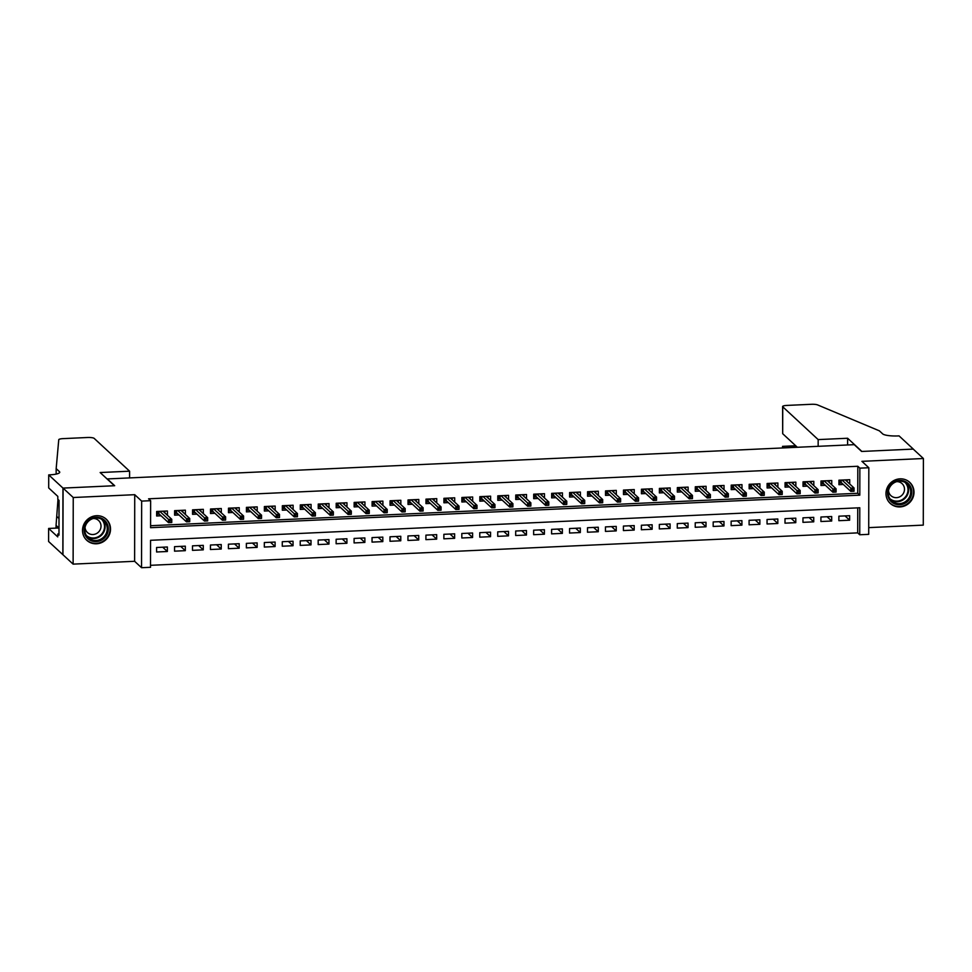 <?xml version="1.0" encoding="UTF-8"?>
<svg xmlns="http://www.w3.org/2000/svg" width="972" height="972" viewBox="0 0 972 972"><rect width="100%" height="100%" fill="white"/><g stroke="black" fill="none" stroke-linecap="round" stroke-linejoin="round"><path stroke-width="1.46" d="M96.495 543.785A14.361 13.693 132.8 0 0 109.496 534.418A14.361 13.693 132.8 0 0 106.276 519.206A14.361 13.693 132.8 0 0 96.544 515.707A14.361 13.693 132.8 0 0 83.556 525.074A14.361 13.693 132.8 0 0 86.763 540.286A14.361 13.693 132.8 0 0 96.495 543.785M899.975 506.922A14.361 13.693 132.8 0 0 912.975 497.555A14.361 13.693 132.8 0 0 909.756 482.355A14.361 13.693 132.8 0 0 900.023 478.844A14.361 13.693 132.8 0 0 887.023 488.211A14.361 13.693 132.8 0 0 890.243 503.423A14.361 13.693 132.8 0 0 899.975 506.922M150.514 567.296L141.548 567.709L141.657 501.102L150.636 500.689L150.587 527.699L859.807 495.161L859.856 468.152L868.822 467.739L868.713 534.345L859.734 534.758L859.783 507.761L150.563 540.298L150.514 567.296M48.722 474.895L62.973 488.09L114.404 485.733L100.152 472.538L129.604 471.189L94.175 438.384A5.528 1.154 0.1 0 0 87.565 437.497L63.059 438.627A5.528 1.154 0.1 0 0 58.757 439.721L56.169 468.613L59.426 471.639A12.891 2.697 -179.9 0 1 59.742 472.234A12.891 2.697 -179.9 0 1 49.706 474.846L48.722 474.895L48.697 487.944L57.81 496.388L57.81 499.268L59.037 500.398L58.976 535.147L57.749 534.017L57.749 536.896L48.624 528.452L48.6 541.501L73.119 564.125L134.622 561.294L141.548 567.709M868.725 527.626L923.279 525.123L923.4 458.517L861.909 461.336L868.822 467.739M150.526 565.315L857.693 532.875L859.734 534.758M62.937 554.696L63.059 488.09L73.24 497.518L73.119 564.125M63.059 488.09L114.684 485.721L107.345 478.929L854.267 444.666L861.605 451.458L913.218 449.088L923.4 458.517M167.427 515.282L167.427 510.993L156.662 511.491L156.65 515.986L161.073 515.78M185.373 514.455L185.385 510.166L174.608 510.665L174.608 515.16L179.018 514.966M203.33 513.629L203.342 509.34L192.565 509.838L192.553 514.334L196.976 514.139M221.288 512.815L221.288 508.526L210.523 509.012L210.511 513.52L214.934 513.313M239.246 511.989L239.246 507.7L228.481 508.186L228.469 512.694L232.891 512.487M257.191 511.163L257.203 506.874L246.426 507.372L246.426 511.867L250.837 511.661M275.149 510.336L275.161 506.048L264.384 506.546L264.372 511.041L268.794 510.847M293.107 509.51L293.119 505.221L282.342 505.719L282.33 510.215L286.752 510.021M311.064 508.696L311.064 504.407L300.299 504.893L300.287 509.401L304.71 509.194M329.01 507.87L329.022 503.581L318.245 504.067L318.245 508.575L322.668 508.368M346.968 507.044L346.98 502.755L336.203 503.253L336.19 507.748L340.613 507.542M364.925 506.218L364.937 501.929L354.16 502.427L354.148 506.922L358.571 506.728M382.883 505.391L382.883 501.102L372.118 501.601L372.106 506.108L376.529 505.902M400.829 504.577L400.841 500.288L390.064 500.774L390.064 505.282L394.486 505.076M418.786 503.751L418.798 499.462L408.021 499.96L408.021 504.456L412.432 504.249M436.744 502.925L436.756 498.636L425.979 499.134L425.967 503.63L430.389 503.423M454.702 502.099L454.702 497.81L443.937 498.308L443.925 502.803L448.347 502.609M472.659 501.273L472.659 496.984L461.882 497.482L461.882 501.989L466.305 501.783M490.605 500.459L490.617 496.17L479.84 496.656L479.84 501.163L484.25 500.957M508.563 499.632L508.575 495.343L497.798 495.842L497.786 500.337L502.208 500.13M526.52 498.806L526.52 494.517L515.755 495.015L515.743 499.511L520.166 499.304M544.478 497.98L544.478 493.691L533.713 494.189L533.701 498.685L538.124 498.49M562.423 497.154L562.436 492.877L551.659 493.363L551.659 497.871L556.069 497.664M580.381 496.34L580.393 492.051L569.616 492.537L569.604 497.044L574.027 496.838M598.339 495.513L598.339 491.225L587.574 491.723L587.562 496.218L591.984 496.012M616.297 494.687L616.297 490.398L605.532 490.896L605.52 495.392L609.942 495.198M634.242 493.861L634.254 489.572L623.477 490.07L623.477 494.566L627.888 494.371M652.2 493.035L652.212 488.758L641.435 489.244L641.423 493.752L645.845 493.545M670.158 492.221L670.17 487.932L659.393 488.418L659.381 492.925L663.803 492.719M688.115 491.395L688.115 487.106L677.35 487.604L677.338 492.099L681.761 491.893M706.061 490.568L706.073 486.279L695.296 486.778L695.296 491.273L699.719 491.079M724.019 489.742L724.031 485.453L713.254 485.951L713.241 490.447L717.664 490.253M741.976 488.928L741.988 484.639L731.211 485.125L731.199 489.633L735.622 489.426M759.934 488.102L759.934 483.813L749.169 484.299L749.157 488.807L753.579 488.6M777.879 487.276L777.892 482.987L767.115 483.485L767.115 487.98L771.537 487.774M795.837 486.45L795.849 482.161L785.072 482.659L785.072 487.154L789.483 486.96M813.795 485.623L813.807 481.334L803.03 481.833L803.018 486.34L807.44 486.134M831.753 484.809L831.753 480.52L820.988 481.006L820.976 485.514L825.398 485.307M845.008 515.913L849.637 520.202L838.872 520.688L838.872 516.193L849.649 515.695L849.637 520.202M827.051 516.727L831.692 521.016L820.915 521.514L820.927 517.019L831.692 516.521L831.692 521.016M809.105 517.554L813.734 521.843L802.957 522.341L802.969 517.833L813.734 517.347L813.734 521.843M791.147 518.38L795.776 522.669L784.999 523.167L785.012 518.659L795.789 518.161L795.776 522.669M773.19 519.206L777.819 523.495L767.054 523.981L767.054 519.485L777.831 518.987L777.819 523.495M755.232 520.032L759.861 524.309L749.096 524.807L749.096 520.312L759.873 519.813L759.861 524.309M737.286 520.846L741.915 525.135L731.138 525.633L731.151 521.138L741.915 520.64L741.915 525.135M719.329 521.672L723.958 525.961L713.181 526.46L713.193 521.952L723.97 521.466L723.958 525.961M701.371 522.499L706 526.788L695.235 527.286L695.235 522.778L706.012 522.28L706 526.788M683.413 523.325L688.042 527.614L677.277 528.1L677.277 523.604L688.054 523.106L688.042 527.614M665.468 524.151L670.097 528.428L659.32 528.926L659.332 524.43L670.097 523.932L670.097 528.428M647.51 524.965L652.139 529.254L641.362 529.752L641.374 525.245L652.151 524.759L652.139 529.254M629.552 525.791L634.181 530.08L623.417 530.578L623.417 526.071L634.194 525.585L634.181 530.08M611.595 526.617L616.224 530.906L605.459 531.392L605.459 526.897L616.236 526.399L616.224 530.906M593.637 527.444L598.278 531.733L587.501 532.219L587.513 527.723L598.278 527.225L598.278 531.733M575.691 528.258L580.32 532.547L569.543 533.045L569.556 528.549L580.333 528.051L580.32 532.547M557.734 529.084L562.363 533.373L551.586 533.871L551.598 529.363L562.375 528.877L562.363 533.373M539.776 529.91L544.405 534.199L533.64 534.697L533.64 530.19L544.417 529.704L544.405 534.199M521.818 530.736L526.46 535.025L515.682 535.511L515.695 531.016L526.46 530.518L526.46 535.025M503.873 531.562L508.502 535.851L497.725 536.337L497.737 531.842L508.502 531.344L508.502 535.851M485.915 532.377L490.544 536.666L479.767 537.164L479.779 532.668L490.556 532.17L490.544 536.666M467.957 533.203L472.586 537.492L461.822 537.99L461.822 533.482L472.599 532.996L472.586 537.492M450 534.029L454.641 538.318L443.864 538.816L443.876 534.308L454.641 533.822L454.641 538.318M432.054 534.855L436.683 539.144L425.906 539.63L425.918 535.135L436.683 534.636L436.683 539.144M414.096 535.681L418.725 539.97L407.948 540.456L407.961 535.961L418.738 535.463L418.725 539.97M396.139 536.495L400.768 540.784L390.003 541.283L390.003 536.787L400.78 536.289L400.768 540.784M378.181 537.322L382.81 541.611L372.045 542.109L372.045 537.601L382.822 537.115L382.81 541.611M360.235 538.148L364.865 542.437L354.087 542.935L354.1 538.427L364.865 537.929L364.865 542.437M342.278 538.974L346.907 543.263L336.13 543.749L336.142 539.253L346.919 538.755L346.907 543.263M324.32 539.8L328.949 544.077L318.184 544.575L318.184 540.08L328.961 539.582L328.949 544.077M306.362 540.614L310.991 544.903L300.226 545.401L300.226 540.906L311.004 540.408L310.991 544.903M288.417 541.44L293.046 545.729L282.269 546.228L282.281 541.72L293.046 541.234L293.046 545.729M270.459 542.267L275.088 546.556L264.311 547.054L264.323 542.546L275.1 542.048L275.088 546.556M252.501 543.093L257.13 547.382L246.366 547.868L246.366 543.372L257.143 542.874L257.13 547.382M234.544 543.919L239.173 548.196L228.408 548.694L228.408 544.198L239.185 543.7L239.173 548.196M216.586 544.733L221.227 549.022L210.45 549.52L210.462 545.025L221.227 544.527L221.227 549.022M198.64 545.559L203.27 549.848L192.492 550.346L192.505 545.839L203.282 545.353L203.27 549.848M180.683 546.385L185.312 550.674L174.535 551.16L174.547 546.665L185.324 546.167L185.312 550.674M857.693 532.875L857.741 507.858M167.366 546.993L156.589 547.491L156.589 551.987L167.354 551.501L167.366 546.993M150.587 525.718L857.766 493.278L857.814 466.268L148.595 498.806L150.636 500.689M849.71 483.983L849.71 479.694L838.933 480.192L838.933 484.688L843.356 484.481M134.622 561.294L134.731 494.687L73.24 497.518M134.731 494.687L141.657 501.102M857.814 466.268L859.856 468.152M857.766 493.278L859.807 495.161M162.725 547.212L167.354 551.501M847.134 481.602L847.147 479.816M838.933 483.06L840.403 482.999L840.403 480.119M841.181 480.083L841.181 482.464L840.403 482.999L841.679 482.938M852.055 489.329L852.055 491.127L853.853 491.042L853.853 489.244L852.055 489.329L850.816 488.151L854.048 487.993L854.036 491.237L850.804 491.382L850.816 488.151L842.056 480.047M852.055 491.127L850.804 491.382L841.181 482.464M853.853 489.244L854.048 487.993L845.288 479.901M893.633 482.343A12.429 11.846 -47.2 0 1 910.181 486.024A12.429 11.846 -47.2 0 1 905.722 502.828A12.429 11.846 -47.2 0 1 889.173 499.146A12.429 11.846 -47.2 0 1 893.633 482.343M905.066 501.88A11.506 10.971 132.8 0 0 907.289 483.959A11.506 10.971 132.8 0 0 893.876 482.914A11.506 10.971 132.8 0 0 891.652 500.835A11.506 10.971 132.8 0 0 905.066 501.88M888.517 490.459A8.189 7.812 132.8 0 0 900.485 496.4A8.189 7.812 132.8 0 0 896.694 481.626M888.323 501.2A14.264 13.608 132.8 0 0 889.975 503.059A14.264 13.608 132.8 0 0 906.609 504.347A14.264 13.608 132.8 0 0 909.367 482.112A14.264 13.608 132.8 0 0 907.386 480.605M90.153 519.194A12.429 11.846 -47.2 0 1 106.701 522.887A12.429 11.846 -47.2 0 1 102.242 539.691A12.429 11.846 -47.2 0 1 85.694 535.997A12.429 11.846 -47.2 0 1 90.153 519.194M101.586 538.743A11.506 10.971 132.8 0 0 103.81 520.81A11.506 10.971 132.8 0 0 90.396 519.765A11.506 10.971 132.8 0 0 88.173 537.698A11.506 10.971 132.8 0 0 101.586 538.743M85.038 527.322A8.189 7.812 132.8 0 0 97.006 533.264A8.189 7.812 132.8 0 0 93.227 518.489M84.843 538.063A14.264 13.608 132.8 0 0 86.508 539.91A14.264 13.608 132.8 0 0 103.129 541.21A14.264 13.608 132.8 0 0 105.887 518.975A14.264 13.608 132.8 0 0 103.907 517.469M818.157 446.33L818.169 439.599L782.739 406.794L782.691 433.706L797.356 447.278M782.691 433.706L782.606 406.539A5.528 1.154 0.1 0 1 786.907 405.421L811.413 404.291A5.528 1.154 0.1 0 1 817.574 404.911L879.393 430.851L882.649 433.864A12.891 2.697 0.1 0 0 898.067 435.93L899.051 435.881L913.303 449.088L861.872 451.445L847.62 438.25L818.169 439.599M847.608 444.969L847.62 438.25M784.173 447.885L782.667 446.488L782.667 447.958M782.533 447.958L782.533 446.367L795.849 445.881M57.992 499.438L56.06 525.366L58.891 527.978M56.06 525.366L56.06 528.112M56.169 468.613L56.157 474.093M62.973 488.09L62.852 554.696M129.604 471.189L129.592 477.908M58.988 527.978L48.624 528.452M58.976 533.956L57.749 534.017M829.189 482.428L829.189 480.63M820.976 483.886L822.446 483.825L822.458 480.946M823.223 480.909L823.223 483.291L822.446 483.825L823.721 483.764M834.11 490.143L834.098 491.954L835.896 491.868L835.896 490.07L834.11 490.143L832.858 488.965L836.09 488.819L836.078 492.063L832.846 492.209L832.858 488.965L824.11 480.873M834.098 491.954L832.846 492.209L823.223 483.291M835.896 490.07L836.09 488.819L827.342 480.715M811.231 483.254L811.231 481.456M803.03 484.712L804.488 484.639L804.5 481.772M805.266 481.735L805.266 484.117L804.488 484.639L805.776 484.591M816.152 490.969L816.14 492.768L817.938 492.695L817.95 490.884L816.152 490.969L814.901 489.791L818.132 489.645L818.132 492.889L814.901 493.035L814.901 489.791L806.153 481.687M816.14 492.768L814.901 493.035L805.266 484.117M817.95 490.884L818.132 489.645L809.384 481.541M793.274 484.08L793.274 482.282M785.072 485.538L786.542 485.465L786.542 482.586M787.32 482.549L786.542 485.465L787.818 485.405M798.194 491.796L798.194 493.594L799.992 493.509L799.992 491.711L798.194 491.796L796.943 490.617L800.175 490.471L800.175 493.715L796.943 493.861L796.943 490.617L788.195 482.513M798.194 493.594L796.943 493.861L787.308 484.943M799.992 491.711L800.175 490.471L791.427 482.367M775.316 484.894L775.328 483.108M767.115 486.365L768.585 486.292L768.585 483.412M769.362 483.376L769.362 485.769L768.585 486.292L769.86 486.231M780.237 492.622L780.237 494.42L782.035 494.335L782.035 492.537L780.237 492.622L778.997 491.443L782.229 491.297L782.217 494.529L778.985 494.687L778.997 491.443L770.237 483.339M780.237 494.42L778.985 494.687L769.362 485.769M782.035 492.537L782.229 491.297L773.469 483.193M757.37 485.721L757.37 483.935M749.157 487.179L750.627 487.118L750.639 484.238M751.405 484.202L751.405 486.583L750.627 487.118L751.903 487.057M762.279 493.448L762.279 495.246L764.077 495.161L764.077 493.363L762.279 493.448L761.04 492.269L764.271 492.111L764.259 495.356L761.027 495.501L761.04 492.269L752.292 484.165M762.279 495.246L761.027 495.501L751.405 486.583M764.077 493.363L764.271 492.111L755.523 484.007M739.413 486.547L739.413 484.749M731.199 488.005L732.669 487.944L732.681 485.064M733.447 485.028L733.447 487.409L732.669 487.944L733.957 487.883M744.333 494.262L744.321 496.06L746.119 495.987L746.119 494.189L744.333 494.262L743.082 493.083L746.314 492.938L746.314 496.182L743.082 496.328L743.082 493.083L734.334 484.979M744.321 496.06L743.082 496.328L733.447 487.409M746.119 494.189L746.314 492.938L737.566 484.834M721.455 487.373L721.455 485.575M713.254 488.831L714.724 488.758L714.724 485.891M715.501 485.854L714.724 488.758L716 488.709M726.376 495.088L726.376 496.886L728.162 496.814L728.174 495.003L726.376 495.088L725.124 493.91L728.356 493.764L728.356 497.008L725.124 497.154L725.124 493.91L716.376 485.806M726.376 496.886L725.124 497.154L715.489 488.236M728.174 495.003L728.356 493.764L719.608 485.66M703.497 488.199L703.497 486.401M695.296 489.657L696.766 489.584L696.766 486.705M697.544 486.668L696.766 489.584L698.042 489.524M708.418 495.914L708.418 497.713L710.216 497.628L710.216 495.829L708.418 495.914L707.179 494.736L710.411 494.59L710.398 497.834L707.166 497.98L707.179 494.736L698.418 486.632M708.418 497.713L707.166 497.98L697.532 489.062M710.216 495.829L710.411 494.59L701.65 486.486M685.539 489.013L685.552 487.227M677.338 490.483L678.808 490.41L678.821 487.531M679.586 487.494L679.586 489.888L678.808 490.41L680.084 490.35M690.46 496.741L690.46 498.539L692.258 498.454L692.258 496.656L690.46 496.741L689.221 495.562L692.453 495.416L692.441 498.648L689.209 498.806L689.221 495.562L680.461 487.458M690.46 498.539L689.209 498.806L679.586 489.888M692.258 496.656L692.453 495.416L683.693 487.312M667.594 489.839L667.594 488.041M659.381 491.297L660.851 491.237L660.863 488.357M661.628 488.321L661.628 490.702L660.851 491.237L662.139 491.176M672.515 497.567L672.503 499.365L674.301 499.28L674.301 497.482L672.515 497.567L671.263 496.388L674.495 496.23L674.495 499.474L671.263 499.62L671.263 496.388L662.515 488.284M672.503 499.365L671.263 499.62L661.628 490.702M674.301 497.482L674.495 496.23L665.747 488.126M649.636 490.666L649.636 488.867M641.435 492.124L642.905 492.063L642.905 489.183M643.683 489.147L642.905 492.063L644.181 492.002M654.557 498.381L654.557 500.179L656.343 500.106L656.355 498.308L654.557 498.381L653.306 497.202L656.537 497.057L656.537 500.301L653.306 500.446L653.306 497.202L644.558 489.098M654.557 500.179L653.306 500.446L643.671 491.528M656.355 498.308L656.537 497.057L647.789 488.952M631.678 491.492L631.678 489.694M623.477 492.95L624.947 492.877L624.947 489.997M625.725 489.973L624.947 492.877L626.223 492.828M636.599 499.207L636.599 501.005L638.397 500.92L638.397 499.122L636.599 499.207L635.36 498.029L638.592 497.883L638.58 501.127L635.348 501.273L635.36 498.029L626.6 489.924M636.599 501.005L635.348 501.273L625.713 492.354M638.397 499.122L638.592 497.883L629.832 489.779M613.721 492.318L613.733 490.52M605.52 493.776L606.99 493.703L607.002 490.824M607.767 490.787L607.767 493.181L606.99 493.703L608.265 493.642M618.642 500.033L618.642 501.831L620.44 501.746L620.44 499.948L618.642 500.033L617.402 498.855L620.634 498.709L620.622 501.941L617.39 502.099L617.402 498.855L608.642 490.751M618.642 501.831L617.39 502.099L607.767 493.181M620.44 499.948L620.634 498.709L611.874 490.605M595.775 493.132L595.775 491.346M587.562 494.59L589.032 494.529L589.044 491.65M589.81 491.613L589.81 494.007L589.032 494.529L590.32 494.469M600.696 500.859L600.684 502.658L602.482 502.573L602.482 500.774L600.696 500.859L599.445 499.681L602.676 499.535L602.676 502.767L599.445 502.913L599.445 499.681L590.697 491.577M600.684 502.658L599.445 502.913L589.81 494.007M602.482 500.774L602.676 499.535L593.928 491.431M577.818 493.958L577.818 492.16M569.616 495.416L571.086 495.356L571.086 492.476M571.852 492.44L571.086 495.356L572.362 495.295M582.738 501.673L582.738 503.484L584.524 503.399L584.537 501.601L582.738 501.673L581.487 500.507L584.719 500.349L584.719 503.593L581.487 503.739L581.487 500.507L572.739 492.403M582.738 503.484L581.487 503.739L571.852 494.821M584.537 501.601L584.719 500.349L575.971 492.245M559.86 494.784L559.86 492.986M551.659 496.242L553.129 496.17L553.129 493.302M553.906 493.266L553.129 496.17L554.405 496.121M564.781 502.5L564.781 504.298L566.579 504.225L566.579 502.415L564.781 502.5L563.541 501.321L566.773 501.175L566.761 504.419L563.529 504.565L563.541 501.321L554.781 493.217M564.781 504.298L563.529 504.565L553.894 495.647M566.579 502.415L566.773 501.175L558.013 493.071M541.902 495.611L541.914 493.812M533.701 497.069L535.171 496.996L535.171 494.116M535.949 494.092L535.949 496.473L535.171 496.996L536.447 496.935M546.823 503.326L546.823 505.124L548.621 505.039L548.621 503.241L546.823 503.326L545.584 502.147L548.816 502.002L548.803 505.246L545.571 505.391L545.584 502.147L536.823 494.043M546.823 505.124L545.571 505.391L535.949 496.473M548.621 503.241L548.816 502.002L540.055 493.898M523.957 496.437L523.957 494.639M515.743 497.895L517.213 497.822L517.226 494.942M517.991 494.906L517.991 497.3L517.213 497.822L518.489 497.761M528.877 504.152L528.865 505.95L530.663 505.865L530.663 504.067L528.877 504.152L527.626 502.974L530.858 502.828L530.858 506.06L527.626 506.218L527.626 502.974L518.878 494.87M528.865 505.95L527.626 506.218L517.991 497.3M530.663 504.067L530.858 502.828L522.11 494.724M505.999 497.251L505.999 495.465M497.798 498.709L499.268 498.648L499.268 495.769M500.033 495.732L500.033 498.126L499.268 498.648L500.544 498.587M510.92 504.978L510.92 506.777L512.706 506.691L512.718 504.893L510.92 504.978L509.668 503.8L512.9 503.654L512.9 506.886L509.668 507.032L509.668 503.8L500.92 495.696M510.92 506.777L509.668 507.032L500.033 498.126M512.718 504.893L512.9 503.654L504.152 495.55M488.041 498.077L488.041 496.279M479.84 499.535L481.31 499.474L481.31 496.595M482.088 496.558L481.31 499.474L482.586 499.414M492.962 505.792L492.962 507.603L494.76 507.518L494.76 505.719L492.962 505.792L491.711 504.626L494.942 504.468L494.942 507.712L491.711 507.858L491.711 504.626L482.963 496.522M492.962 507.603L491.711 507.858L482.076 498.94M494.76 505.719L494.942 504.468L486.194 496.364M470.084 498.903L470.096 497.105M461.882 500.361L463.352 500.288L463.352 497.421M464.13 497.385L464.13 499.766L463.352 500.288L464.628 500.24M475.004 506.619L475.004 508.417L476.802 508.344L476.802 506.534L475.004 506.619L473.765 505.44L476.997 505.294L476.985 508.538L473.753 508.684L473.765 505.44L465.005 497.336M475.004 508.417L473.753 508.684L464.13 499.766M476.802 506.534L476.997 505.294L468.237 497.19M452.138 499.73L452.138 497.931M443.925 501.188L445.395 501.115L445.407 498.235M446.172 498.199L446.172 500.592L445.395 501.115L446.67 501.054M457.059 507.445L457.047 509.243L458.845 509.158L458.845 507.36L457.059 507.445L455.807 506.266L459.039 506.12L459.027 509.364L455.795 509.51L455.807 506.266L447.059 498.162M457.047 509.243L455.795 509.51L446.172 500.592M458.845 507.36L459.039 506.12L450.291 498.016M434.18 500.544L434.18 498.758M425.979 502.014L427.437 501.941L427.449 499.061M428.215 499.025L428.215 501.418L427.437 501.941L428.725 501.88M439.101 508.271L439.089 510.069L440.887 509.984L440.899 508.186L439.101 508.271L437.85 507.092L441.081 506.947L441.081 510.178L437.85 510.336L437.85 507.092L429.102 498.988M439.089 510.069L437.85 510.336L428.215 501.418M440.899 508.186L441.081 506.947L432.333 498.843M416.223 501.37L416.223 499.584M408.021 502.828L409.491 502.767L409.491 499.887M410.269 499.851L409.491 502.767L410.767 502.706M421.143 509.097L421.143 510.895L422.942 510.81L422.942 509.012L421.143 509.097L419.892 507.919L423.124 507.761L423.124 511.005L419.892 511.151L419.892 507.919L411.144 499.815M421.143 510.895L419.892 511.151L410.257 502.232M422.942 509.012L423.124 507.761L414.376 499.669M398.265 502.196L398.277 500.398M390.064 503.654L391.534 503.593L391.534 500.714M392.311 500.677L392.311 503.059L391.534 503.593L392.81 503.532M403.186 509.911L403.186 511.722L404.984 511.637L404.984 509.838L403.186 509.911L401.946 508.733L405.178 508.587L405.166 511.831L401.934 511.977L401.946 508.733L393.186 500.641M403.186 511.722L401.934 511.977L392.311 503.059M404.984 509.838L405.178 508.587L396.418 500.483M380.319 503.022L380.319 501.224M372.106 504.48L373.576 504.407L373.588 501.54M374.354 501.503L374.354 503.885L373.576 504.407L374.852 504.359M385.228 510.737L385.228 512.536L387.026 512.463L387.026 510.652L385.228 510.737L383.989 509.559L387.221 509.413L387.208 512.657L383.976 512.803L383.989 509.559L375.241 501.455M385.228 512.536L383.976 512.803L374.354 503.885M387.026 510.652L387.221 509.413L378.473 501.309M362.362 503.848L362.362 502.05M354.148 505.306L355.618 505.233L355.63 502.354M356.396 502.317L356.396 504.711L355.618 505.233L356.906 505.173M367.282 511.564L367.27 513.362L369.068 513.277L369.068 511.479L367.282 511.564L366.031 510.385L369.263 510.239L369.263 513.483L366.031 513.629L366.031 510.385L357.283 502.281M367.27 513.362L366.031 513.629L356.396 504.711M369.068 511.479L369.263 510.239L360.515 502.135M344.404 504.662L344.404 502.876M336.203 506.133L337.673 506.06L337.673 503.18M338.45 503.144L337.673 506.06L338.949 505.999M349.325 512.39L349.325 514.188L351.111 514.103L351.123 512.305L349.325 512.39L348.073 511.211L351.305 511.065L351.305 514.297L348.073 514.455L348.073 511.211L339.325 503.107M349.325 514.188L348.073 514.455L338.438 505.537M351.123 512.305L351.305 511.065L342.557 502.961M326.446 505.489L326.446 503.703M318.245 506.947L319.715 506.886L319.715 504.006M320.493 503.97L319.715 506.886L320.991 506.825M331.367 513.216L331.367 515.014L333.165 514.929L333.165 513.131L331.367 513.216L330.128 512.037L333.36 511.88L333.347 515.124L330.115 515.269L330.128 512.037L321.368 503.933M331.367 515.014L330.115 515.269L320.481 506.351M333.165 513.131L333.36 511.88L324.599 503.788M308.489 506.315L308.501 504.517M300.287 507.773L301.757 507.712L301.77 504.833M302.535 504.796L302.535 507.177L301.757 507.712L303.033 507.651M313.409 514.03L313.409 515.84L315.207 515.755L315.207 513.957L313.409 514.03L312.17 512.852L315.402 512.706L315.39 515.95L312.158 516.096L312.17 512.852L303.41 504.747M313.409 515.84L312.158 516.096L302.535 507.177M315.207 513.957L315.402 512.706L306.642 504.602M290.543 507.141L290.543 505.343M282.33 508.599L283.8 508.526L283.812 505.659M284.577 505.622L284.577 508.004L283.8 508.526L285.088 508.478M295.464 514.856L295.452 516.654L297.25 516.582L297.25 514.771L295.464 514.856L294.212 513.678L297.444 513.532L297.444 516.776L294.212 516.922L294.212 513.678L285.464 505.574M295.452 516.654L294.212 516.922L284.577 508.004M297.25 514.771L297.444 513.532L288.696 505.428M272.585 507.967L272.585 506.169M264.384 509.425L265.854 509.352L265.854 506.473M266.632 506.436L265.854 509.352L267.13 509.292M277.506 515.682L277.506 517.481L279.292 517.396L279.304 515.597L277.506 515.682L276.255 514.504L279.486 514.358L279.486 517.602L276.255 517.748L276.255 514.504L267.507 506.4M277.506 517.481L276.255 517.748L266.62 508.83M279.304 515.597L279.486 514.358L270.738 506.254M254.628 508.781L254.628 506.995M246.426 510.251L247.896 510.178L247.896 507.299M248.674 507.263L247.896 510.178L249.172 510.118M259.548 516.509L259.548 518.307L261.346 518.222L261.346 516.424L259.548 516.509L258.309 515.33L261.541 515.184L261.529 518.416L258.297 518.574L258.309 515.33L249.549 507.226M259.548 518.307L258.297 518.574L248.662 509.656M261.346 516.424L261.541 515.184L252.781 507.08M236.67 509.607L236.682 507.809M228.469 511.065L229.939 511.005L229.951 508.125M230.716 508.089L230.716 510.47L229.939 511.005L231.215 510.944M241.591 517.335L241.591 519.133L243.389 519.048L243.389 517.25L241.591 517.335L240.351 516.156L243.583 515.998L243.571 519.242L240.339 519.388L240.351 516.156L231.591 508.052M241.591 519.133L240.339 519.388L230.716 510.47M243.389 517.25L243.583 515.998L234.823 507.894M218.724 510.434L218.724 508.635M210.511 511.892L211.981 511.831L211.993 508.951M212.759 508.915L212.759 511.296L211.981 511.831L213.269 511.77M223.645 518.149L223.633 519.947L225.431 519.874L225.431 518.076L223.645 518.149L222.394 516.97L225.625 516.825L225.625 520.069L222.394 520.214L222.394 516.97L213.646 508.866M223.633 519.947L222.394 520.214L212.759 511.296M225.431 518.076L225.625 516.825L216.878 508.721M200.767 511.26L200.767 509.462M192.565 512.718L194.035 512.645L194.035 509.765M194.801 509.741L194.035 512.645L195.311 512.596M205.687 518.975L205.687 520.773L207.473 520.688L207.486 518.89L205.687 518.975L204.436 517.797L207.668 517.651L207.668 520.895L204.436 521.041L204.436 517.797L195.688 509.693M205.687 520.773L204.436 521.041L194.801 512.123M207.486 518.89L207.668 517.651L198.92 509.547M182.809 512.086L182.809 510.288M174.608 513.544L176.078 513.471L176.078 510.592M176.855 510.555L176.078 513.471L177.354 513.41M187.73 519.801L187.73 521.6L189.528 521.514L189.528 519.716L187.73 519.801L186.49 518.623L189.722 518.477L189.71 521.709L186.478 521.867L186.49 518.623L177.73 510.519M187.73 521.6L186.478 521.867L176.843 512.949M189.528 519.716L189.722 518.477L180.962 510.373M164.851 512.9L164.863 511.114M156.65 514.358L158.12 514.297L158.12 511.418M158.898 511.381L158.898 513.775L158.12 514.297L159.396 514.237M169.772 520.628L169.772 522.426L171.57 522.341L171.57 520.542L169.772 520.628L168.533 519.449L171.765 519.303L171.752 522.535L168.52 522.681L168.533 519.449L159.773 511.345M169.772 522.426L168.52 522.681L158.898 513.775M171.57 520.542L171.765 519.303L163.004 511.199M906.159 483.048A11.506 10.971 -47.2 0 1 890.656 499.79M889.854 498.648A11.129 10.607 132.8 0 0 902.563 499.426A11.129 10.607 132.8 0 0 904.968 482.331M102.68 519.899A11.506 10.971 -47.2 0 1 87.188 536.641M86.374 535.511A11.129 10.607 132.8 0 0 99.083 536.277A11.129 10.607 132.8 0 0 101.489 519.182M59.413 472.829L59.426 471.639M56.862 516.509L59 518.489M889.975 503.059L889.173 502.305M909.367 482.112L908.553 481.371M86.508 539.91L85.694 539.168M105.887 518.975L105.085 518.222M795.716 445.759L782.533 446.367"/></g></svg>
